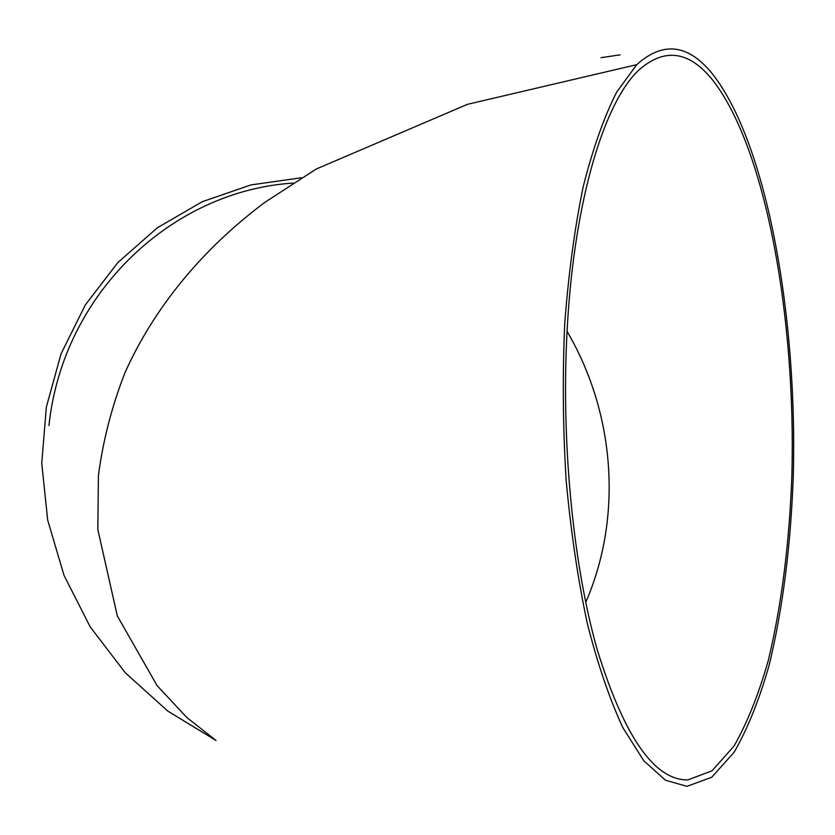 <?xml version="1.0" encoding="UTF-8"?>
<svg xmlns="http://www.w3.org/2000/svg" width="835" height="835" viewBox="0 0 835 835"><rect width="100%" height="100%" fill="white"/><g stroke="black" fill="none" stroke-linecap="round" stroke-linejoin="round"><path stroke-width="1.25" d="M713.309 75.025C767.459 145.311 797.665 318.323 793.25 476.962C790.714 545.923 782.739 608.433 769.338 664.462C759.474 699.271 747.753 728.496 734.184 752.147L711.744 777.239L686.934 786.34L665.464 780.214L643.837 760.81L622.92 727.765C609.592 699.125 597.693 664.211 587.203 623.025C577.82 578.77 570.785 530.945 566.078 479.561C562.915 427.186 562.466 375.259 564.721 323.771C568.52 273.776 574.689 228.049 583.227 186.602C592.892 148.515 604.049 117.004 616.7 92.09L636.75 64.66C663.428 40.675 688.948 44.13 713.309 75.025M636.75 64.66L467.423 104.333L316.308 168.994L265.039 202.227C203.74 247.953 154.444 306.612 124.801 373.109C111.713 406.833 102.914 441.016 98.415 475.668L97.831 529.473L117.297 615.875L157.105 685.66L186.894 717.589L216.014 740.478L167.783 711.076L125.281 672.759L90.232 626.939L64.024 575.378L47.678 520.101L41.75 463.279L46.342 407.094L61.122 353.675L85.327 304.932L117.85 262.534L157.324 227.798L202.227 201.726L250.876 184.932L301.612 177.73M601.127 57.678L619.382 54.943M48.962 425.558C62.969 292.459 172.511 190.808 293.033 183.095M567.048 331.38C614.967 412.793 623.098 516.635 585.721 602.379M713.048 80.588C766.248 149.131 796.131 319.158 791.872 475.282C789.409 543.136 781.612 604.644 768.471 659.775C758.796 694.021 747.315 722.786 734.017 746.072L712.025 770.83L687.716 779.932C654.191 780.14 623.954 736.46 596.994 648.878C572.392 561.798 560.556 435.745 567.529 323.124C574.981 198.312 604.519 102.496 638.441 70.453C664.409 47.303 689.282 50.674 713.048 80.588M617.034 55.277L620.071 54.88"/></g></svg>
